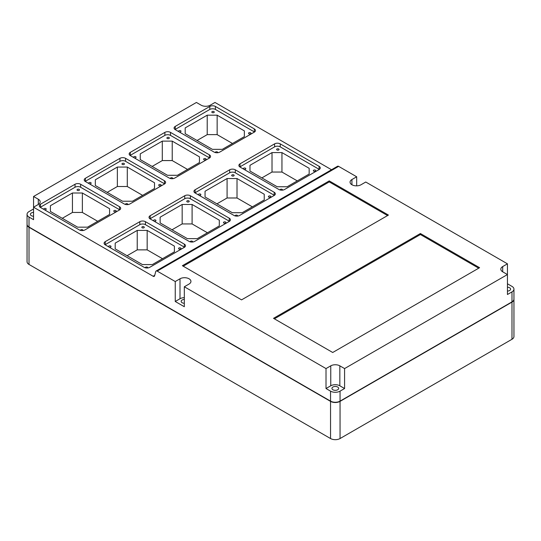 <?xml version="1.0" encoding="UTF-8"?>
<svg xmlns="http://www.w3.org/2000/svg" width="541" height="541" viewBox="0 0 541 541"><rect width="100%" height="100%" fill="white"/><g stroke="black" fill="none" stroke-linecap="round" stroke-linejoin="round"><path stroke-width="0.81" d="M33.556 196.491L33.556 207.21L38.303 204.471A6.418 3.706 0 0 0 40.183 201.854A6.418 3.706 0 0 0 38.303 199.23L33.556 196.491L196.417 102.459L201.164 105.204A6.418 3.706 0 0 0 210.239 105.204L214.987 102.459L331.518 169.739M356.681 185.847L356.681 176.785L338.625 166.364A2.137 1.238 -120 0 0 337.557 166.256L156.126 271.007A2.137 1.238 -120 0 0 155.734 271.562L154.598 275.802A2.137 1.238 60 0 1 154.205 276.356A2.137 1.238 60 0 1 153.137 276.255L33.556 207.21L33.556 219.687L29.018 217.063L29.018 227.044L330.544 401.124A6.722 3.882 0 0 0 340.052 401.124L511.982 301.864A6.722 3.882 0 0 0 513.95 299.119L513.95 289.144A6.722 3.882 0 0 0 511.982 286.399L507.444 283.782M156.126 271.007A2.137 1.238 -120 0 1 157.194 271.115L175.243 281.536L175.243 301.486L184.319 306.727L184.319 286.771L326.013 368.577L326.013 388.533L330.544 391.15A6.722 3.882 0 0 0 340.052 391.15L344.583 388.533L344.583 368.577L507.444 274.551L507.444 263.825L365.757 182.019L361.003 184.765A6.418 3.706 0 0 1 354.01 185.57A6.418 3.706 0 0 1 350.054 182.148A6.418 3.706 0 0 1 351.927 179.531L356.681 176.785M33.556 208.961L29.018 211.578A6.722 3.882 0 0 0 27.05 214.324A6.722 3.882 0 0 0 29.018 217.063M27.05 214.324L27.05 224.299A6.722 3.882 0 0 0 29.018 227.044M502.697 271.812L502.697 266.571A6.418 3.706 0 0 0 500.817 269.188A6.418 3.706 0 0 0 502.697 271.812L507.444 274.551L507.444 294.507L511.982 291.883A6.722 3.882 0 0 0 513.95 289.144M344.583 388.533L339.836 385.787A6.418 3.706 0 0 0 330.761 385.787L326.013 388.533M326.013 368.577L330.761 365.838A6.418 3.706 0 0 1 339.836 365.838L344.583 368.577M79.128 189.377A1.224 0.703 0 0 0 77.796 189.228A1.224 0.703 0 0 0 77.045 189.877A1.224 0.703 0 0 0 77.404 190.378A1.224 0.703 0 0 0 78.736 190.533A1.224 0.703 0 0 0 79.486 189.877A1.224 0.703 0 0 0 79.128 189.377M178.929 131.774A1.224 0.703 0 0 0 180.254 131.916A1.224 0.703 0 0 0 181.005 131.267A1.224 0.703 0 0 0 180.647 130.766A1.224 0.703 0 0 0 179.314 130.618A1.224 0.703 0 0 0 178.564 131.267A1.224 0.703 0 0 0 178.909 131.761M319.298 169.428A3.97 2.292 0 0 0 319.102 169.306L280.218 146.854A3.97 2.292 0 0 0 274.605 146.854L240.042 166.811A3.97 2.292 0 0 0 239.846 166.932M243.727 169.184A1.224 0.703 0 0 0 245.053 169.333A1.224 0.703 0 0 0 245.803 168.677A1.224 0.703 0 0 0 245.445 168.183A1.224 0.703 0 0 0 244.113 168.028A1.224 0.703 0 0 0 243.362 168.677A1.224 0.703 0 0 0 243.707 169.171M282.436 190.141A1.224 0.703 0 0 0 282.524 189.877A1.224 0.703 0 0 0 282.165 189.377A1.224 0.703 0 0 0 280.833 189.228A1.224 0.703 0 0 0 280.076 189.877A1.224 0.703 0 0 0 280.089 189.972M315.43 170.178A1.224 0.703 0 0 0 314.098 170.023A1.224 0.703 0 0 0 313.34 170.672A1.224 0.703 0 0 0 313.699 171.172A1.224 0.703 0 0 0 315.031 171.328A1.224 0.703 0 0 0 315.782 170.672A1.224 0.703 0 0 0 315.43 170.178M278.71 148.978A1.224 0.703 0 0 0 277.377 148.822A1.224 0.703 0 0 0 276.62 149.478A1.224 0.703 0 0 0 276.978 149.972A1.224 0.703 0 0 0 278.311 150.127A1.224 0.703 0 0 0 279.068 149.478A1.224 0.703 0 0 0 278.71 148.978M281.949 152.596L272.015 152.596L249.983 165.309L249.983 171.051L277.195 186.76L287.129 186.76L309.161 174.04L309.161 168.305L281.949 152.596L281.949 172.045L272.015 172.045L272.015 152.596M240.042 167.061L278.926 189.506A3.97 2.292 0 0 0 284.539 189.506L319.102 169.549A3.97 2.292 0 0 0 320.265 167.933A3.97 2.292 0 0 0 319.102 166.31L280.218 143.865A3.97 2.292 0 0 0 274.605 143.865L240.042 163.815A3.97 2.292 0 0 0 238.879 165.438A3.97 2.292 0 0 0 240.042 167.061M129.887 203.971L164.444 184.021A3.97 2.292 0 0 0 165.607 182.398A3.97 2.292 0 0 0 164.444 180.775L125.566 158.33A3.97 2.292 0 0 0 119.953 158.33L85.39 178.28A3.97 2.292 0 0 0 84.227 179.903A3.97 2.292 0 0 0 85.39 181.526L124.274 203.971A3.97 2.292 0 0 0 129.887 203.971M184.522 247.244A3.97 2.292 0 0 0 184.319 247.115L145.441 224.671A3.97 2.292 0 0 0 139.821 224.671L105.265 244.627A3.97 2.292 0 0 0 105.062 244.748M110.662 245.993A1.224 0.703 0 0 0 109.329 245.844A1.224 0.703 0 0 0 108.579 246.493A1.224 0.703 0 0 0 108.93 246.987A1.224 0.703 0 0 0 110.276 247.142A1.224 0.703 0 0 0 111.02 246.493A1.224 0.703 0 0 0 110.662 245.993M143.926 226.794A1.224 0.703 0 0 0 142.594 226.638A1.224 0.703 0 0 0 141.843 227.288A1.224 0.703 0 0 0 142.202 227.788A1.224 0.703 0 0 0 143.534 227.944A1.224 0.703 0 0 0 144.285 227.288A1.224 0.703 0 0 0 143.926 226.794M147.652 267.957A1.224 0.703 0 0 0 147.74 267.694A1.224 0.703 0 0 0 147.382 267.193A1.224 0.703 0 0 0 146.05 267.044A1.224 0.703 0 0 0 145.299 267.694A1.224 0.703 0 0 0 145.306 267.788M180.647 247.988A1.224 0.703 0 0 0 179.314 247.839A1.224 0.703 0 0 0 178.564 248.488A1.224 0.703 0 0 0 178.915 248.988A1.224 0.703 0 0 0 180.248 249.144A1.224 0.703 0 0 0 181.005 248.488A1.224 0.703 0 0 0 180.647 247.988M174.385 246.121L147.166 230.405L137.231 230.405L115.199 243.125L115.199 248.867L142.418 264.576L152.352 264.576L174.385 251.856L174.385 246.121L174.385 251.856M270.5 196.113A1.224 0.703 0 0 0 269.168 195.964A1.224 0.703 0 0 0 268.417 196.613A1.224 0.703 0 0 0 268.776 197.113A1.224 0.703 0 0 0 270.101 197.262A1.224 0.703 0 0 0 270.858 196.613A1.224 0.703 0 0 0 270.5 196.113M188.856 200.853A1.224 0.703 0 0 0 187.524 200.697A1.224 0.703 0 0 0 186.767 201.353A1.224 0.703 0 0 0 187.125 201.854A1.224 0.703 0 0 0 188.457 202.003A1.224 0.703 0 0 0 189.215 201.353A1.224 0.703 0 0 0 188.856 200.853M130.32 155.585L169.198 178.03A3.97 2.292 0 0 0 174.817 178.03L209.374 158.08A3.97 2.292 0 0 0 210.537 156.457A3.97 2.292 0 0 0 209.374 154.834L170.496 132.389A3.97 2.292 0 0 0 164.877 132.389L130.32 152.346A3.97 2.292 0 0 0 129.157 153.962A3.97 2.292 0 0 0 130.32 155.585M149.762 267.322L184.319 247.365A3.97 2.292 0 0 0 185.482 245.749A3.97 2.292 0 0 0 184.319 244.126L145.441 221.682A3.97 2.292 0 0 0 139.821 221.682L105.265 241.631A3.97 2.292 0 0 0 104.102 243.254A3.97 2.292 0 0 0 105.265 244.87L144.143 267.322A3.97 2.292 0 0 0 149.762 267.322M274.172 192.251L235.294 169.8A3.97 2.292 0 0 0 229.675 169.8L195.118 189.756A3.97 2.292 0 0 0 193.955 191.379A3.97 2.292 0 0 0 195.118 192.995L233.996 215.446A3.97 2.292 0 0 0 239.616 215.446L274.172 195.49A3.97 2.292 0 0 0 275.335 193.867A3.97 2.292 0 0 0 274.172 192.251L274.172 195.24L235.294 172.795A3.97 2.292 0 0 0 229.675 172.795L195.118 192.745A3.97 2.292 0 0 0 194.916 192.873M192.582 242.016A1.224 0.703 0 0 0 192.67 241.753A1.224 0.703 0 0 0 192.312 241.259A1.224 0.703 0 0 0 190.98 241.103A1.224 0.703 0 0 0 190.222 241.753A1.224 0.703 0 0 0 190.236 241.847M164.647 183.893A3.97 2.292 0 0 0 164.444 183.771L125.566 161.319A3.97 2.292 0 0 0 119.953 161.319L85.39 181.276A3.97 2.292 0 0 0 85.194 181.397M213.911 111.568A1.224 0.703 0 0 0 212.579 111.412A1.224 0.703 0 0 0 211.822 112.061A1.224 0.703 0 0 0 212.18 112.562A1.224 0.703 0 0 0 213.512 112.717A1.224 0.703 0 0 0 214.27 112.061A1.224 0.703 0 0 0 213.911 111.568M115.848 210.577A1.224 0.703 0 0 0 114.516 210.429A1.224 0.703 0 0 0 113.766 211.078A1.224 0.703 0 0 0 114.117 211.578A1.224 0.703 0 0 0 115.449 211.727A1.224 0.703 0 0 0 116.207 211.078A1.224 0.703 0 0 0 115.848 210.577M160.772 184.643A1.224 0.703 0 0 0 159.446 184.488A1.224 0.703 0 0 0 158.689 185.137A1.224 0.703 0 0 0 159.047 185.637A1.224 0.703 0 0 0 160.379 185.793A1.224 0.703 0 0 0 161.13 185.137A1.224 0.703 0 0 0 160.772 184.643M209.577 157.952A3.97 2.292 0 0 0 209.374 157.83L170.496 135.385A3.97 2.292 0 0 0 164.877 135.385L130.32 155.335A3.97 2.292 0 0 0 130.117 155.463M127.784 204.606A1.224 0.703 0 0 0 127.872 204.342A1.224 0.703 0 0 0 127.514 203.849A1.224 0.703 0 0 0 126.181 203.693A1.224 0.703 0 0 0 125.424 204.342A1.224 0.703 0 0 0 125.438 204.437M254.5 132.018A3.97 2.292 0 0 0 254.304 131.889L215.419 109.444A3.97 2.292 0 0 0 209.807 109.444L175.243 129.4A3.97 2.292 0 0 0 175.047 129.522M250.632 132.768A1.224 0.703 0 0 0 249.3 132.613A1.224 0.703 0 0 0 248.542 133.262A1.224 0.703 0 0 0 248.901 133.762A1.224 0.703 0 0 0 250.233 133.918A1.224 0.703 0 0 0 250.983 133.262A1.224 0.703 0 0 0 250.632 132.768M217.638 152.731A1.224 0.703 0 0 0 217.725 152.467A1.224 0.703 0 0 0 217.367 151.967A1.224 0.703 0 0 0 216.035 151.818A1.224 0.703 0 0 0 215.277 152.467A1.224 0.703 0 0 0 215.291 152.562M244.363 130.895L217.151 115.179L207.217 115.179L185.184 127.899L185.184 133.641L212.397 149.35L222.331 149.35L244.363 136.63L244.363 130.895L244.363 136.63M233.78 174.912A1.224 0.703 0 0 0 232.447 174.763A1.224 0.703 0 0 0 231.697 175.412A1.224 0.703 0 0 0 232.055 175.913A1.224 0.703 0 0 0 233.387 176.068A1.224 0.703 0 0 0 234.138 175.412A1.224 0.703 0 0 0 233.78 174.912M237.506 216.075A1.224 0.703 0 0 0 237.594 215.818A1.224 0.703 0 0 0 237.235 215.318A1.224 0.703 0 0 0 235.903 215.162A1.224 0.703 0 0 0 235.152 215.818A1.224 0.703 0 0 0 235.159 215.906M198.797 195.118A1.224 0.703 0 0 0 200.129 195.267A1.224 0.703 0 0 0 200.873 194.618A1.224 0.703 0 0 0 200.515 194.118A1.224 0.703 0 0 0 199.189 193.969A1.224 0.703 0 0 0 198.432 194.618A1.224 0.703 0 0 0 198.784 195.112M264.238 194.246L237.019 178.53L227.085 178.53L205.053 191.25L205.053 196.985L232.272 212.701L242.206 212.701L264.238 199.981L264.238 194.246L264.238 199.981M205.702 158.702A1.224 0.703 0 0 0 204.37 158.554A1.224 0.703 0 0 0 203.619 159.203A1.224 0.703 0 0 0 203.971 159.703A1.224 0.703 0 0 0 205.303 159.852A1.224 0.703 0 0 0 206.06 159.203A1.224 0.703 0 0 0 205.702 158.702M124.058 163.443A1.224 0.703 0 0 0 122.726 163.287A1.224 0.703 0 0 0 121.968 163.943A1.224 0.703 0 0 0 122.327 164.437A1.224 0.703 0 0 0 123.659 164.592A1.224 0.703 0 0 0 124.416 163.943A1.224 0.703 0 0 0 124.058 163.443M44.146 209.583A1.224 0.703 0 0 0 45.478 209.732A1.224 0.703 0 0 0 46.222 209.083A1.224 0.703 0 0 0 45.863 208.583A1.224 0.703 0 0 0 44.531 208.434A1.224 0.703 0 0 0 43.78 209.083A1.224 0.703 0 0 0 44.132 209.577M153.874 221.059A1.224 0.703 0 0 0 155.199 221.208A1.224 0.703 0 0 0 155.95 220.559A1.224 0.703 0 0 0 155.592 220.059A1.224 0.703 0 0 0 154.259 219.903A1.224 0.703 0 0 0 153.502 220.559A1.224 0.703 0 0 0 153.854 221.053M254.304 128.9L215.419 106.455A3.97 2.292 0 0 0 209.807 106.455L175.243 126.405A3.97 2.292 0 0 0 174.08 128.028A3.97 2.292 0 0 0 175.243 129.651L214.128 152.095A3.97 2.292 0 0 0 219.741 152.095L254.304 132.139A3.97 2.292 0 0 0 255.467 130.523A3.97 2.292 0 0 0 254.304 128.9L254.304 131.889M229.445 221.303A3.97 2.292 0 0 0 229.242 221.181L190.364 198.73A3.97 2.292 0 0 0 184.751 198.73L150.188 218.686A3.97 2.292 0 0 0 149.992 218.807M225.57 222.053A1.224 0.703 0 0 0 224.245 221.898A1.224 0.703 0 0 0 223.487 222.554A1.224 0.703 0 0 0 223.846 223.048A1.224 0.703 0 0 0 225.178 223.203A1.224 0.703 0 0 0 225.928 222.554A1.224 0.703 0 0 0 225.57 222.053M219.308 220.18L192.096 204.471L182.161 204.471L160.129 217.191L160.129 222.926L187.342 238.635L197.276 238.635L219.308 225.922L219.308 220.18L219.308 225.922M135.717 156.707A1.224 0.703 0 0 0 134.391 156.552A1.224 0.703 0 0 0 133.634 157.208A1.224 0.703 0 0 0 133.985 157.702A1.224 0.703 0 0 0 135.331 157.857A1.224 0.703 0 0 0 136.075 157.208A1.224 0.703 0 0 0 135.717 156.707M90.793 182.648A1.224 0.703 0 0 0 89.461 182.493A1.224 0.703 0 0 0 88.704 183.142A1.224 0.703 0 0 0 89.055 183.642A1.224 0.703 0 0 0 90.401 183.798A1.224 0.703 0 0 0 91.152 183.142A1.224 0.703 0 0 0 90.793 182.648M229.242 218.185L190.364 195.741A3.97 2.292 0 0 0 184.751 195.741L150.188 215.69A3.97 2.292 0 0 0 149.025 217.313A3.97 2.292 0 0 0 150.188 218.936L189.073 241.381A3.97 2.292 0 0 0 194.686 241.381L229.242 221.431A3.97 2.292 0 0 0 230.405 219.808A3.97 2.292 0 0 0 229.242 218.185L229.242 221.181M119.723 209.834A3.97 2.292 0 0 0 119.52 209.705L80.643 187.26A3.97 2.292 0 0 0 75.023 187.26L40.467 207.21A3.97 2.292 0 0 0 40.264 207.338M82.854 230.547A1.224 0.703 0 0 0 82.942 230.283A1.224 0.703 0 0 0 82.584 229.783A1.224 0.703 0 0 0 81.251 229.634A1.224 0.703 0 0 0 80.501 230.283A1.224 0.703 0 0 0 80.508 230.371M109.586 208.711L82.367 192.995L72.433 192.995L50.401 205.715L50.401 211.45L77.62 227.166L87.554 227.166L109.586 214.446L109.586 208.711L109.586 214.446M127.297 167.061L117.363 167.061L95.331 179.781L95.331 185.516L122.543 201.225L132.477 201.225L154.51 188.505L154.51 182.77L127.297 167.061L127.297 186.51L117.363 186.51L117.363 167.061M168.981 137.502A1.224 0.703 0 0 0 167.649 137.353A1.224 0.703 0 0 0 166.899 138.002A1.224 0.703 0 0 0 167.257 138.503A1.224 0.703 0 0 0 168.589 138.652A1.224 0.703 0 0 0 169.34 138.002A1.224 0.703 0 0 0 168.981 137.502M84.964 229.911L119.52 209.955A3.97 2.292 0 0 0 120.684 208.332A3.97 2.292 0 0 0 119.52 206.716L80.643 184.265A3.97 2.292 0 0 0 75.023 184.265L40.467 204.221A3.97 2.292 0 0 0 39.304 205.844A3.97 2.292 0 0 0 40.467 207.46L79.344 229.911A3.97 2.292 0 0 0 84.964 229.911M172.221 141.12L162.286 141.12L140.254 153.84L140.254 159.575L167.473 175.291L177.407 175.291L199.44 162.571L199.44 156.836L172.221 141.12L172.221 160.576L162.286 160.576L162.286 141.12M172.707 178.665A1.224 0.703 0 0 0 172.795 178.408A1.224 0.703 0 0 0 172.437 177.908A1.224 0.703 0 0 0 171.105 177.752A1.224 0.703 0 0 0 170.354 178.408A1.224 0.703 0 0 0 170.361 178.496M232.488 143.487L217.151 134.635L217.151 115.179M217.151 134.635L207.217 134.635L207.217 115.179M207.217 134.635L197.059 140.498M185.184 133.641L185.184 127.899M207.426 232.779L192.096 223.927L192.096 204.471M192.096 223.927L182.161 223.927L182.161 204.471M182.161 223.927L172.004 229.783M160.129 222.926L160.129 217.191M97.705 221.303L82.367 212.451L82.367 192.995M82.367 212.451L72.433 212.451L72.433 192.995M72.433 212.451L62.283 218.314M50.401 211.45L50.401 205.715M199.44 162.571L199.44 156.836M187.558 169.428L172.221 160.576M140.254 159.575L140.254 153.84M162.286 160.576L152.136 166.432M252.356 206.838L237.019 197.986L237.019 178.53M237.019 197.986L227.085 197.986L227.085 178.53M205.053 196.985L205.053 191.25M227.085 197.986L216.934 203.849M154.51 188.505L154.51 182.77M142.628 195.369L127.297 186.51M117.363 186.51L107.206 192.373M95.331 185.516L95.331 179.781M249.983 171.051L249.983 165.309M272.015 172.045L261.858 177.908M309.161 174.04L309.161 168.305M297.286 180.904L281.949 172.045M274.388 318.825L420.398 234.524L478.717 268.194M420.398 233.523L479.583 267.694L332.708 352.489L273.523 318.324L420.398 233.523L420.398 234.524M183.237 266.199L329.253 181.898L387.566 215.568M241.556 299.87L182.371 265.699L329.253 180.897L388.431 215.068L241.556 299.87M329.253 180.897L329.253 181.898M33.556 212.383A3.361 1.941 0 0 0 30.411 214.324A3.361 1.941 0 0 0 31.392 215.69A3.361 1.941 0 0 0 33.556 216.258M332.925 389.777A3.361 1.941 0 0 0 336.583 390.196A3.361 1.941 0 0 0 338.659 388.404A3.361 1.941 0 0 0 337.672 387.038A3.361 1.941 0 0 0 334.013 386.612A3.361 1.941 0 0 0 331.937 388.404A3.361 1.941 0 0 0 332.925 389.777M162.503 258.713L147.166 249.861L137.231 249.861L127.081 255.724M147.166 249.861L147.166 230.405M137.231 249.861L137.231 230.405M115.199 248.867L115.199 243.125M27.057 224.42A6.722 3.882 0 0 0 27.05 224.549A6.722 3.882 0 0 0 29.018 227.288L330.544 401.375A6.722 3.882 0 0 0 340.052 401.375L340.052 438.541L511.982 339.275A6.722 3.882 0 0 0 513.95 336.529L513.95 299.369A6.722 3.882 0 0 0 513.943 299.241M513.95 299.369A6.722 3.882 0 0 1 511.982 302.115L340.052 401.375M27.05 224.549L27.05 261.709A6.722 3.882 0 0 0 29.018 264.454L330.544 438.541A6.722 3.882 0 0 0 340.052 438.541M175.243 281.536L179.997 278.791A6.418 3.706 0 0 1 186.99 277.986A6.418 3.706 0 0 1 190.946 281.408A6.418 3.706 0 0 1 189.073 284.032L184.319 286.771M502.697 266.571L507.444 263.825M184.319 299.43A3.361 1.941 0 0 0 182.161 299.991A3.361 1.941 0 0 0 181.174 301.364A3.361 1.941 0 0 0 182.161 302.737A3.361 1.941 0 0 0 184.319 303.298M175.243 301.486L179.997 298.747L179.997 278.791M184.319 297.665A6.418 3.706 0 0 0 179.997 298.747M507.444 291.078A3.361 1.941 0 0 0 510.589 289.144A3.361 1.941 0 0 0 509.608 287.771A3.361 1.941 0 0 0 507.444 287.21M330.544 391.15L330.544 401.124M340.052 391.15L340.052 401.124M511.982 291.883L511.982 301.864M330.761 385.787L330.761 365.838M157.194 271.115L338.625 166.364M154.719 275.335L153.137 276.255M319.102 166.31L319.102 169.306M235.294 169.8L235.294 172.795M125.566 158.33L125.566 161.319M164.444 180.775L164.444 183.771M85.39 178.28L85.39 181.276M119.953 158.33L119.953 161.319M280.218 143.865L280.218 146.854M274.605 143.865L274.605 146.854M130.32 152.346L130.32 155.335M164.877 132.389L164.877 135.385M195.118 189.756L195.118 192.745M105.265 241.631L105.265 244.627M139.821 221.682L139.821 224.671M215.419 106.455L215.419 109.444M175.243 126.405L175.243 129.4M209.807 106.455L209.807 109.444M145.441 221.682L145.441 224.671M184.319 244.126L184.319 247.115M240.042 163.815L240.042 166.811M229.675 169.8L229.675 172.795M170.496 132.389L170.496 135.385M209.374 154.834L209.374 157.83M190.364 195.741L190.364 198.73M150.188 215.69L150.188 218.686M184.751 195.741L184.751 198.73M119.52 206.716L119.52 209.705M80.643 184.265L80.643 187.26M75.023 184.265L75.023 187.26M40.467 204.221L40.467 207.21M38.303 204.471L38.303 199.23M339.836 385.787L339.836 365.838M330.544 401.375L330.544 438.541M29.018 227.288L29.018 264.454M511.982 302.115L511.982 339.275M351.927 184.765L351.927 179.531"/></g></svg>
